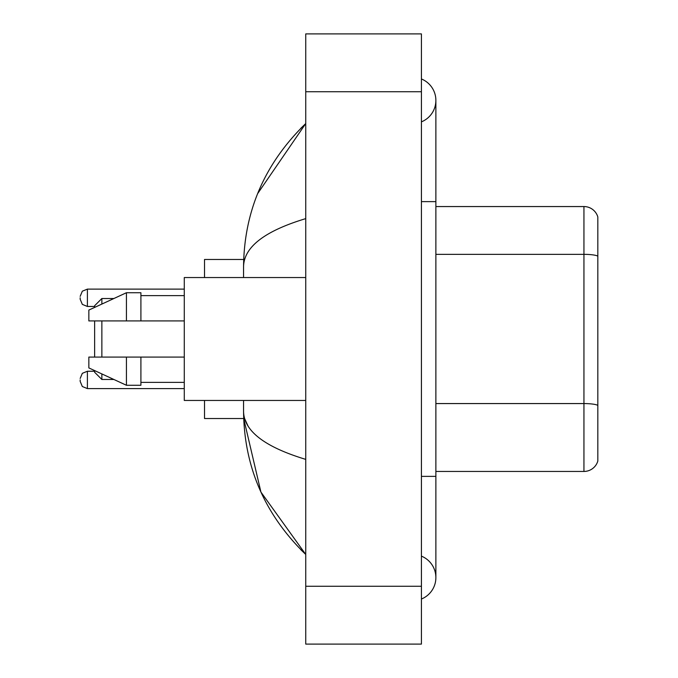 <?xml version="1.0" encoding="UTF-8"?>
<svg xmlns="http://www.w3.org/2000/svg" width="678" height="678" viewBox="0 0 678 678"><rect width="100%" height="100%" fill="white"/><g stroke="black" fill="none" stroke-linecap="round" stroke-linejoin="round"><path stroke-width="1.02" d="M421.419 476.371L435.878 476.371L435.878 100.412A23.137 23.137 0 0 1 421.419 121.862A23.137 23.137 0 0 0 421.419 78.97A23.137 23.137 0 0 1 435.878 100.412A23.137 23.137 0 0 0 421.419 78.97A23.137 23.137 0 0 1 435.878 100.412M421.419 599.03A23.137 23.137 0 0 0 421.419 556.138A23.137 23.137 0 0 1 421.419 599.03A23.137 23.137 0 0 0 435.878 577.588A23.137 23.137 0 0 1 421.419 599.03M305.744 218.621C264.844 230.952 244.122 246.877 243.563 266.412L243.563 277.548M243.563 400.452L243.563 411.588C244.029 431.055 264.751 446.988 305.744 459.379M305.744 644.1L421.419 644.1L421.419 33.9L305.744 33.9L305.744 644.1M243.563 266.412C244.182 210.807 264.912 163.186 305.744 123.549L257.648 193.62M204.527 400.452L204.527 418.529L243.69 418.529L260.928 492.075L305.744 554.451C264.912 514.814 244.182 467.193 243.563 411.588M247.902 425.759L244.597 418.529M597.827 216.96A14.458 14.458 0 0 0 583.944 206.553A14.458 14.458 0 0 1 597.827 216.96L597.827 461.04A14.458 14.458 0 0 1 583.944 471.447L435.878 471.447M597.827 256.148A14.458 2.509 180 0 0 583.944 254.343L583.944 206.553L435.878 206.553M597.827 256.352L597.827 405.376A14.458 2.509 180 0 0 583.944 403.571L583.944 254.343L435.878 254.343M94.632 320.923L94.632 357.077M94.632 370.586L94.632 372.256L101.861 379.485L113.912 379.485M101.861 320.923L101.861 357.077M101.861 373.925L101.861 379.485M243.69 259.471L204.527 259.471L204.527 277.548M94.632 307.414L94.632 305.744L101.861 298.515L101.861 304.075M305.744 277.548L184.28 277.548L184.28 400.452L305.744 400.452M126.439 320.923L88.843 320.923L88.843 310.083L126.439 292.726L126.439 320.923L184.28 320.923M126.439 292.726L140.905 292.726L140.905 320.923M184.28 357.077L140.905 357.077L140.905 385.274L126.439 385.274L126.439 357.077L88.843 357.077L88.843 367.917L126.439 385.274M88.843 357.077L98.42 357.077M140.905 357.077L126.439 357.077M80.174 379.917L80.174 381.367L80.174 379.917M80.174 297.786L80.174 299.235L80.174 297.786M421.419 201.629L435.878 201.629M305.744 586.258L421.419 586.258M305.744 91.742L421.419 91.742M583.944 471.447L583.944 403.571L435.878 403.571M80.174 378.477L82.326 373.324L87.403 371.247L82.326 373.324L80.174 378.477L82.326 373.324L87.403 371.247L82.326 373.324L80.174 378.477L82.326 373.324L87.403 371.247L82.326 373.324L80.174 378.477L82.326 373.324L87.403 371.247L87.403 388.596L82.326 386.519L80.174 381.367L82.326 386.519L87.403 388.596L82.326 386.519L80.174 381.367L82.326 386.519L87.403 388.596L82.326 386.519L80.174 381.367L82.326 386.519L87.403 388.596L184.28 388.596M184.28 289.116L87.403 289.116L87.403 306.464L82.326 304.388L80.174 299.235M435.878 476.371L435.878 577.588M305.744 123.549L300.71 128.405M305.744 554.451L300.71 549.595M101.861 298.515L113.912 298.515M140.905 295.625L184.28 295.625M140.905 382.375L184.28 382.375M87.403 371.247L94.632 371.247M87.403 388.596L82.326 386.519L80.174 381.367M87.403 306.464L94.632 306.464M87.403 289.116L82.326 291.193L80.174 296.345"/></g></svg>
